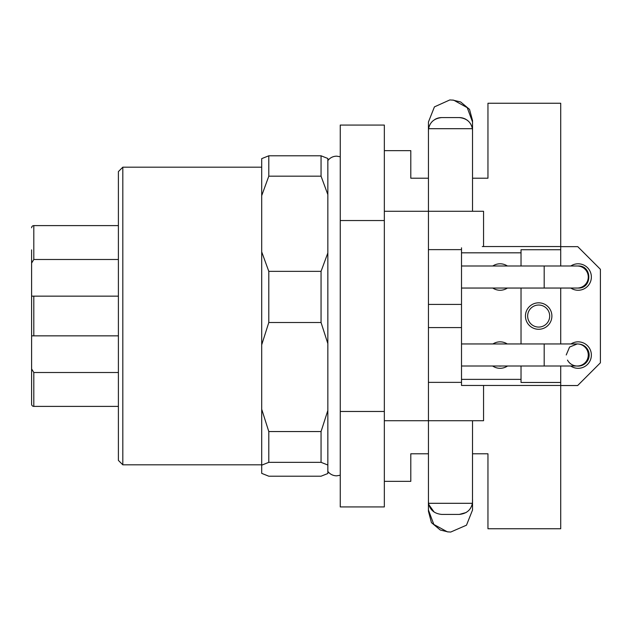 <?xml version="1.0" encoding="UTF-8"?>
<svg xmlns="http://www.w3.org/2000/svg" width="632" height="632" viewBox="0 0 632 632"><rect width="100%" height="100%" fill="white"/><g stroke="black" fill="none" stroke-linecap="round" stroke-linejoin="round"><path stroke-width="0.95" d="M538.669 305.027A11.021 11.021 0 0 0 527.649 316.047A11.021 11.021 0 0 0 538.669 327.076A11.021 11.021 0 0 0 549.69 316.047A11.021 11.021 0 0 0 538.669 305.027M472.531 453.792L487.959 453.792L487.959 528.747L560.718 528.747L560.718 385.449L461.51 385.449L461.51 384.39M482.279 246.551L560.718 246.551L560.718 103.253L487.959 103.253L487.959 178.208L472.531 178.208M461.51 247.807L461.51 327.581L428.441 327.581M327.842 467.111L327.842 473.518L321.056 476.204L268.798 476.204L261.703 473.36L261.703 465.176L268.798 462.34L321.056 462.34L327.842 465.018L327.842 467.111M340.253 475.232L336.659 475.841C333.009 475.754 330.062 474.269 327.81 471.385L327.842 471.425M268.798 176.17L261.703 195.659L261.703 158.64L268.798 155.796L268.798 176.17L321.056 176.17L327.842 194.585L327.842 252.942L321.056 271.349L268.798 271.349L268.798 322.51L321.056 322.51L327.842 343.603L327.842 410.46L321.056 431.553L268.798 431.553L268.798 462.34M466.084 512.552L459.306 514.416L441.665 514.416C434.318 513.65 429.965 509.945 428.607 503.301L472.357 503.301A13.225 13.225 0 0 0 472.531 501.192L472.531 510.008L466.487 525.184L450.687 532.057L447.33 531.828L433.821 524.442L428.441 510.008M472.531 420.722L472.499 502.092M471.598 506.074L470.722 507.859M434.121 512.054L428.938 504.794M428.433 501.192L428.433 510.008M448.246 531.947L440.33 530.043L431.435 522.64L428.425 511.177L428.425 501.137M438.608 117.939L440.836 117.607M434.848 119.472A13.225 13.225 0 0 1 441.665 117.584L459.306 117.584C466.653 118.35 471.006 122.055 472.357 128.699L428.607 128.699A13.225 13.225 0 0 0 428.441 130.808L428.441 121.992L434.429 106.879L449.771 99.959M430.266 124.101A13.225 13.225 0 0 0 429.175 126.44M472.215 127.948A13.225 13.225 0 0 0 466.598 119.772M465.903 119.345A13.225 13.225 0 0 0 459.306 117.584M449.952 99.951L453.713 100.18L467.246 107.669L472.531 121.992L472.531 130.808A13.225 13.225 0 0 0 472.357 128.699M452.583 100.046L460.641 101.957L469.513 109.352L472.538 120.578L472.531 129.26M461.51 252.824L521.029 252.824L521.029 249.735L560.718 249.735L560.718 246.654L577.759 246.654L600.4 269.295L600.4 362.8L577.656 385.544L560.718 385.544M560.718 249.735L560.718 266.001M560.718 288.05L560.718 343.95M560.718 365.999L560.718 385.449M472.531 505.071L472.531 505.505M459.306 514.416C466.653 513.642 471.006 509.937 472.357 503.301M483.551 246.551L483.551 211.278L428.441 211.278L428.441 501.192A13.225 13.225 0 0 0 428.607 503.301M428.433 501.626L428.433 501.081M428.441 304.419L461.51 304.419M428.441 382.368L461.51 382.368L461.51 327.581M428.441 130.69L428.441 211.278L384.343 211.278M428.433 124.915L428.441 124.512M441.665 117.584C434.31 118.358 429.958 122.063 428.607 128.699M472.531 124.528L472.531 128.027M461.51 385.449L461.51 382.368M428.441 249.632L461.51 249.632M384.343 150.653L410.8 150.653L410.8 178.208L428.441 178.208M428.441 453.792L410.8 453.792L410.8 481.347L384.343 481.347M483.551 385.449L483.551 420.722L384.343 420.722M472.531 211.278L472.531 128.201M340.253 125.073L384.343 125.073L384.343 220.536L340.253 220.536L340.253 125.073M384.343 411.464L384.343 506.927L340.253 506.927L340.253 411.464L384.343 411.464L384.343 220.536M340.253 411.464L340.253 220.536M118.397 460.404L122.813 464.812L122.813 167.188L118.397 171.596L118.397 460.404L118.397 406.392L33.804 406.392A2.204 2.204 0 0 1 31.6 404.188L31.6 249.861M31.6 263.086L33.804 259.491L33.804 225.608L118.397 225.608L118.397 200.226M268.798 431.553L261.703 409.228L261.703 465.176M268.798 322.51L261.703 344.835L261.703 195.659M261.703 409.228L261.703 344.835M321.056 462.34L321.056 431.553M327.842 465.018L327.842 410.46M261.703 251.868L268.798 271.349M327.842 194.585L327.842 158.482L321.056 155.796L321.056 176.17M268.798 155.796L321.056 155.796M321.056 271.349L321.056 322.51M327.842 343.603L327.842 252.942M31.6 293.951L31.6 256.474M31.6 327.021L31.6 327.51M31.6 375.527L31.6 338.049M33.804 225.608A2.204 2.204 0 0 0 31.6 227.812M31.6 382.139L31.6 383.687M33.804 406.392L33.804 372.509L31.6 368.914M31.6 338.436L31.6 371.505L31.6 338.436M31.6 260.495L31.6 293.564M32.919 335.845L31.6 335.845L33.804 335.845L33.804 296.155L31.6 296.155M33.804 296.155L118.397 296.155M33.804 335.845L118.397 335.845M33.804 259.491L118.397 259.491M33.804 372.509L118.397 372.509M544.184 266.001L544.184 288.05L577.253 288.05A11.021 11.021 0 0 0 588.274 277.029A11.021 11.021 0 0 0 577.253 266.001A11.021 11.021 0 0 1 588.274 277.029A11.021 11.021 0 0 1 577.253 288.05A11.021 11.021 0 0 0 588.274 277.029A11.021 11.021 0 0 0 577.253 266.001L461.51 266.001M567.489 360.098A11.021 11.021 0 0 0 588.274 354.971A11.021 11.021 0 0 0 578.13 343.982M566.233 354.971L569.582 347.055L577.245 343.95A11.021 11.021 0 0 1 588.274 354.971A11.021 11.021 0 0 1 577.253 365.999A11.021 11.021 0 0 0 588.274 354.971A11.021 11.021 0 0 0 577.253 343.95L461.51 343.95M521.029 365.999L521.029 382.463L560.718 382.463M521.029 379.374L461.51 379.374M501.555 365.999A11.021 11.021 0 0 1 498.616 365.999M570.973 343.95A13.225 13.225 0 0 1 591.362 355.073A13.225 13.225 0 0 1 570.672 365.999M570.822 266.001A13.225 13.225 0 0 1 591.362 277.029A13.225 13.225 0 0 1 570.822 288.05M578.912 344.077A11.021 11.021 0 0 1 589.15 355.461A11.021 11.021 0 0 1 576.661 365.999M577.695 288.042A11.021 11.021 0 0 0 578.13 288.05C592.35 288.729 592.35 265.329 578.13 266.001L577.695 266.009M538.669 302.823A13.225 13.225 0 0 1 551.894 316.047A13.225 13.225 0 0 1 538.669 329.28A13.225 13.225 0 0 1 525.445 316.047A13.225 13.225 0 0 1 538.669 302.823M521.029 252.824L521.029 266.001M521.029 288.05L521.029 343.95M492.778 266.001A13.225 13.225 0 0 1 507.401 266.001M507.401 288.05A13.225 13.225 0 0 1 492.778 288.05M492.928 343.95A13.225 13.225 0 0 1 507.251 343.95M507.543 365.999A13.225 13.225 0 0 1 492.628 365.999M577.253 365.999L544.184 365.999L544.184 343.95M340.253 156.768L336.659 156.159C333.009 156.246 330.062 157.731 327.81 160.615M472.531 503.238L472.538 500.362M472.531 504.936L472.531 499.462M428.425 508.752L428.425 511.162M428.433 126.503L428.433 131.669M428.441 129.047L428.441 130.998M428.433 125.002L428.441 129.489M472.538 122.956L472.538 120.609M472.531 127.877L472.531 125.42M122.813 464.812L261.703 464.812M122.813 167.188L261.703 167.188M544.184 288.05L461.51 288.05M544.184 365.999L461.51 365.999"/></g></svg>
